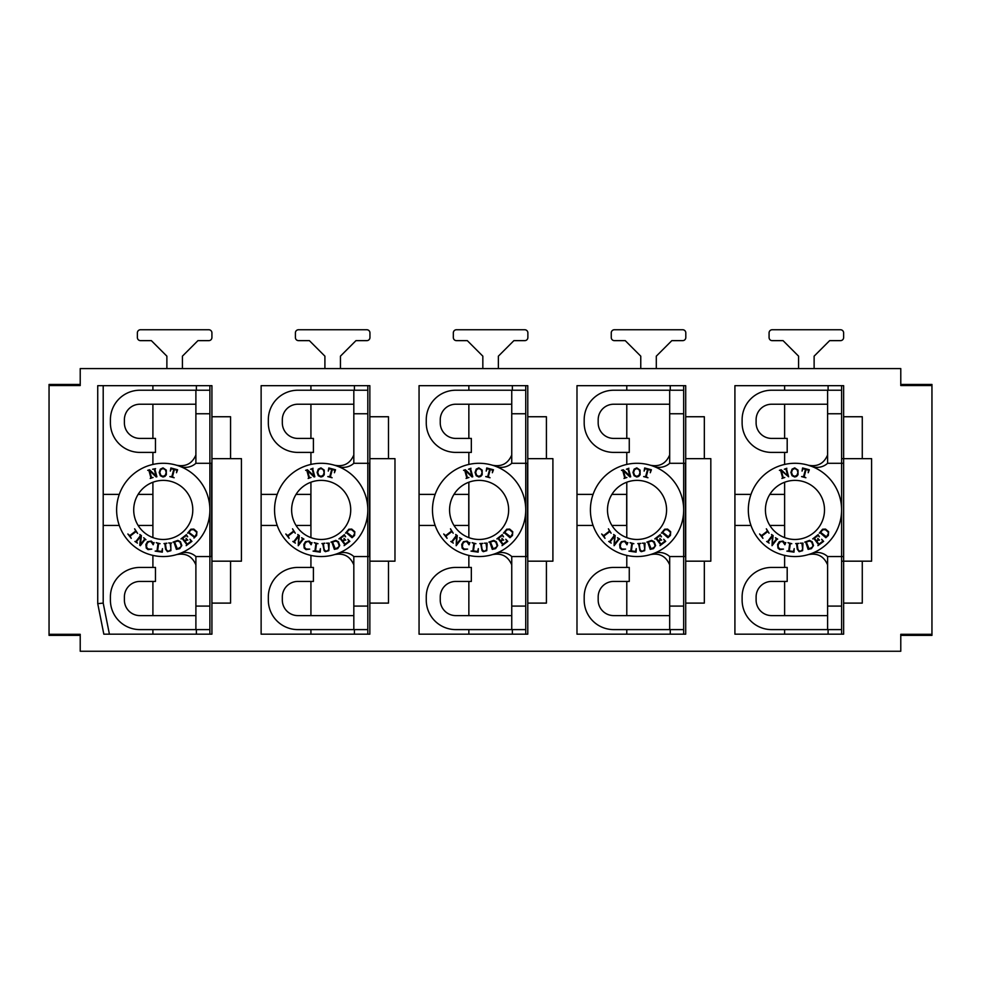 <?xml version="1.0" encoding="UTF-8"?>
<svg xmlns="http://www.w3.org/2000/svg" width="981" height="981" viewBox="0 0 981 981"><rect width="100%" height="100%" fill="white"/><g stroke="black" fill="none" stroke-linecap="round" stroke-linejoin="round"><path stroke-width="1.47" d="M176.47 554.633C185.728 552.793 192.202 556.202 195.893 564.884L195.893 556.546A15.549 15.549 0 0 0 179.866 553.492L179.793 553.517M209.885 509.924A46.634 46.634 0 0 1 139.94 550.304A46.634 46.634 0 0 1 139.94 469.531A46.634 46.634 0 0 1 209.885 509.924L209.885 556.546L211.663 556.546L211.663 463.29L209.885 463.29L209.885 509.924M177.561 465.534L178.616 465.889M179.793 466.318L179.866 466.343A15.549 15.549 0 0 0 195.893 463.29L209.885 463.29L209.885 390.23L195.893 390.23L195.893 454.951C192.215 463.621 185.74 467.042 176.47 465.202M145.948 539.734L145.237 539.292L140.332 545.706L139.731 545.252L140.724 536.239L136.371 541.904L137.438 543.106L134.924 541.451L135.893 541.537L140.442 535.614L139.842 534.498L141.399 535.589L140.406 544.602L144.759 538.925L143.692 537.735L145.948 539.734M151.27 541.083L153.318 543.057L154.091 542.567L153.171 544.774L151.049 541.647L148.756 541.671L146.905 543.56L146.488 547.202L148.266 549.053L151.773 549.115L148.057 549.63L146.255 548.097L145.899 544.418L147.555 541.696L151.27 541.083M160.075 543.707L158.591 543.511L157.622 550.917L161.779 551.469L162.466 548.624L162.306 552.144L155.157 551.114L157.021 550.844L157.99 543.437L156.273 542.677L160.075 543.707M171.601 543.008L170.792 543.192L170.902 550.672L167.432 551.665L165.556 549.152L164.869 543.977L163.999 543.56L166.868 543.192L165.47 543.903L166.157 549.078L167.077 550.733L168.83 551.236L170.682 549.826L170.878 548.465L170.191 543.278L168.671 542.947L171.601 543.008M176.421 549.36L174.005 542.272L173.048 542.113L177.868 540.384L180.455 541.72L181.816 545.559L179.744 548.649L176.421 549.36M177.831 540.985L174.569 542.052L177.426 548.943L180.725 547.03L181.215 545.497L179.989 542.113L177.831 540.985M186.881 539.942L185.078 541.316L187.273 544.161L191.074 541.242L189.946 539.268L191.933 541.353L186.182 545.657L186.782 544.529L182.245 538.606L181.007 538.9L186.39 534.657L187.678 536.828L186.28 535.516L182.724 538.238L184.71 540.838L186.5 539.452L186.059 538.373L187.8 540.151L186.881 539.942M193.993 538.054L194.422 537.343L188.499 532.793L187.579 533.137L190.89 529.225L193.809 529.09L196.899 531.739L196.641 535.442L193.993 538.054M188.867 532.315L194.79 536.865L196.691 533.566L196.347 531.984L193.588 529.666L191.16 529.765L188.867 532.315M155.587 468.673L154.802 468.967L156.899 476.766L156.175 476.962L149.627 470.684L151.479 477.588L153.073 477.477L150.228 478.458L150.89 477.747L148.953 470.537L147.714 470.328L149.529 469.752L156.077 476.018L154.225 469.114L152.619 469.237L155.587 468.673M166.316 470.132L166.329 474.755L164.931 476.41L163.018 477.011L160.344 475.724L159.204 472.437L160.344 469.151L163.018 467.876L166.316 470.132M165.311 475.184L166.218 472.437L165.311 469.703L163.018 468.489L160.761 469.641L159.805 472.437L160.798 475.295L163.018 476.398L165.311 475.184M176.874 470.206L174.373 469.543L172.435 476.754L174.164 477.747L169.86 476.594L171.859 476.594L173.784 469.384L171.295 468.71L170.338 471.088L170.866 467.974L177.61 469.776L176.506 472.744L176.874 470.206M808.185 554.633C817.431 552.793 823.905 556.202 827.608 564.884L827.608 556.546A15.549 15.549 0 0 0 811.569 553.492L811.495 553.517M841.6 413.761L841.6 390.23L827.608 390.23L827.608 413.761L841.6 413.761L841.6 509.924A46.634 46.634 0 0 1 771.642 550.304A46.634 46.634 0 0 1 771.642 469.531A46.634 46.634 0 0 1 841.6 509.924L841.6 556.546L843.635 556.546M827.608 413.761L827.608 454.951C823.917 463.621 817.443 467.042 808.185 465.202L811.569 466.343A15.549 15.549 0 0 0 827.608 463.29L843.635 463.29M827.608 454.951L827.608 463.29M137.622 533.431L136.065 531.543L130.142 536.092L131.221 538.348L127.873 533.995L129.774 535.614L135.697 531.064L134.63 528.808L137.622 533.431M163.251 480.383A29.528 29.528 0 0 0 137.671 524.688A29.528 29.528 0 0 0 188.83 524.688A29.528 29.528 0 0 0 163.251 480.383M195.893 454.951L195.893 463.29M195.893 404.221L139.94 404.221A15.549 15.549 0 0 0 124.391 419.758L124.391 422.872A15.549 15.549 0 0 0 139.94 438.421L155.476 438.421L155.476 452.4L139.94 452.4A29.528 29.528 0 0 1 110.399 422.872L110.399 419.758A29.528 29.528 0 0 1 139.94 390.23L195.893 390.23M195.893 629.606L209.885 629.606L209.885 606.086L195.893 606.086L195.893 629.606L139.94 629.606A29.528 29.528 0 0 1 110.399 600.078L110.399 596.963A29.528 29.528 0 0 1 139.94 567.435L155.476 567.435L155.476 581.426L139.94 581.426A15.549 15.549 0 0 0 124.391 596.963L124.391 600.078A15.549 15.549 0 0 0 139.94 615.614L195.893 615.614M195.893 606.086L195.893 564.884M195.893 556.546L209.885 556.546L209.885 606.086M138.137 525.448L152.901 525.448L152.901 494.387L138.137 494.387M119.277 494.387L103.201 494.387M103.201 525.448L119.29 525.448M196.384 629.606L196.384 634.167L152.901 634.167L152.901 629.606M182.417 368.586L182.417 356.164L197.941 340.64L208.806 340.64A3.115 3.115 -0 0 0 211.921 337.525L211.921 332.866A3.115 3.115 -0 0 0 208.806 329.751L140.479 329.751A3.115 3.115 -0 0 0 137.377 332.866L137.377 337.525A3.115 3.115 -0 0 0 140.479 340.64L151.356 340.64L166.88 356.164L166.88 368.586M80.221 635.381L49.05 635.381L49.05 634.315L80.221 634.315L80.221 651.249L900.779 651.249L900.779 634.302L931.95 634.302L931.95 385.533L900.779 385.533L900.779 368.586L80.221 368.586L80.221 385.533L49.05 385.533L49.05 634.315M49.05 385.533L49.05 384.454L80.221 384.454M211.921 458.667L230.56 458.667L230.56 416.741L211.921 416.741L211.921 634.167L103.827 634.167L97.732 603.646L97.732 385.68L211.921 385.68L196.384 385.68L196.384 390.23M209.885 385.68L209.885 390.23M97.732 603.646L103.201 603.107L103.201 385.68L152.901 385.68L152.901 390.23M152.901 404.221L152.901 438.421M152.901 452.4L152.901 464.454M152.901 482.26L152.901 537.576M152.901 555.381L152.901 567.435M152.901 581.426L152.901 615.614M103.201 603.107L109.418 634.167M209.885 629.606L209.885 634.167M241.424 458.667L230.56 458.667L241.424 458.667L241.424 561.169L211.921 561.169M211.921 385.68L211.921 416.741M230.56 561.169L230.56 603.107L211.921 603.107M394.975 458.667L394.975 561.169L388.488 561.169L388.488 603.107L369.849 603.107L369.849 634.167L261.13 634.167L261.13 385.68L369.849 385.68L369.849 458.667L394.975 458.667L388.488 458.667L388.488 416.741L369.849 416.741M552.904 458.667L552.904 561.169L546.417 561.169L546.417 603.107L527.778 603.107L527.778 634.167L419.059 634.167L419.059 385.68L527.778 385.68L527.778 458.667L552.904 458.667L546.417 458.667L546.417 416.741L527.778 416.741M843.635 416.741L862.274 416.741L862.274 458.667L871.594 458.667L871.594 561.169L862.274 561.169L862.274 603.107L843.635 603.107L843.635 634.167L734.916 634.167L734.916 385.68L843.635 385.68L843.635 458.667L841.6 458.667L841.6 385.68L828.099 385.68L828.099 390.23M710.82 458.667L710.82 561.169L704.333 561.169L704.333 603.107L685.707 603.107L685.707 634.167L576.987 634.167L576.987 385.68L685.707 385.68L685.707 458.667L710.82 458.667L704.333 458.667L704.333 416.741L685.707 416.741M794.966 480.383A29.528 29.528 0 0 0 769.386 524.688A29.528 29.528 0 0 0 820.545 524.688A29.528 29.528 0 0 0 794.966 480.383M827.608 404.221L771.642 404.221A15.549 15.549 0 0 0 756.106 419.758L756.106 422.872A15.549 15.549 0 0 0 771.642 438.421L787.191 438.421L787.191 452.4L771.642 452.4A29.528 29.528 0 0 1 742.114 422.872L742.114 419.758A29.528 29.528 0 0 1 771.642 390.23L827.608 390.23M734.916 385.68L784.616 385.68L784.616 390.23M784.616 404.221L784.616 438.421M784.616 452.4L784.616 464.454M784.616 482.26L784.616 494.387L769.84 494.387M841.6 634.167L841.6 561.169L843.635 561.169L843.635 603.107M827.608 615.614L771.642 615.614A15.549 15.549 0 0 1 756.106 600.078L756.106 596.963A15.549 15.549 0 0 1 771.642 581.426L787.191 581.426L787.191 567.435L771.642 567.435A29.528 29.528 0 0 0 742.114 596.963L742.114 600.078A29.528 29.528 0 0 0 771.642 629.606L841.6 629.606L841.6 556.546L827.608 556.546M841.6 606.086L827.608 606.086L827.608 629.606M827.608 606.086L827.608 564.884M814.12 368.586L814.12 356.164L829.644 340.64L840.521 340.64A3.115 3.115 -0 0 0 843.623 337.525L843.623 332.866A3.115 3.115 -0 0 0 840.521 329.751L772.194 329.751A3.115 3.115 -0 0 0 769.079 332.866L769.079 337.525A3.115 3.115 -0 0 0 772.194 340.64L783.059 340.64L798.583 356.164L798.583 368.586M828.099 629.606L828.099 634.167L784.616 634.167L784.616 629.606M769.84 525.448L784.616 525.448L784.616 537.576M784.616 555.381L784.616 567.435M784.616 581.426L784.616 615.614M784.616 525.448L784.616 494.387M750.992 494.387L734.916 494.387M862.274 603.107L862.274 561.169L843.635 561.169L843.635 458.667L871.594 458.667M734.916 525.448L750.992 525.448M843.635 385.68L841.6 385.68M900.779 384.454L931.95 384.454L931.95 385.533M931.95 634.302L931.95 635.381L900.779 635.381M786.517 468.967L788.601 476.766L781.33 470.684L783.181 477.588L784.788 477.477L781.931 478.458L782.605 477.747L780.668 470.537L779.417 470.328L781.232 469.752L787.78 476.018L785.928 469.114L784.334 469.237L786.823 468.256L786.517 468.967M798.031 470.132L798.031 474.755L796.633 476.41L794.72 477.011L792.059 475.724L790.907 472.437L792.059 469.151L794.72 467.876L798.031 470.132M797.013 475.184L797.933 472.437L797.013 469.703L794.72 468.489L792.464 469.641L791.508 472.437L792.513 475.295L794.72 476.398L797.013 475.184M808.577 470.206L806.088 469.543L804.15 476.754L805.879 477.747L801.575 476.594L803.562 476.594L805.499 469.384L802.998 468.71L802.053 471.088L802.581 467.974L809.325 469.776L808.209 472.744L808.577 470.206M769.055 533.21L767.78 531.543L761.857 536.092L762.924 538.348L759.588 533.995L761.489 535.614L767.412 531.064L766.345 528.808L769.055 533.21M776.952 539.292L772.035 545.706L772.427 536.239L768.086 541.904L769.141 543.106L766.627 541.451L767.596 541.537L772.145 535.614L771.557 534.498L773.114 535.589L772.121 544.602L776.474 538.925L775.407 537.735L777.7 539.109L776.952 539.292M782.985 541.083L785.033 543.057L785.793 542.567L784.886 544.774L782.764 541.647L780.471 541.671L778.191 544.578L778.203 547.202L779.969 549.053L783.476 549.115L779.772 549.63L777.97 548.097L777.602 544.418L779.27 541.696L782.985 541.083M791.79 543.707L790.306 543.511L789.325 550.917L793.494 551.469L794.181 548.624L794.009 552.144L786.872 551.114L788.724 550.844L789.705 543.437L787.988 542.677L791.79 543.707M802.985 543.131L802.617 550.672L799.147 551.665L797.259 549.152L796.584 543.977L795.701 543.56L798.706 543.388L797.185 543.903L797.872 549.078L798.792 550.733L800.545 551.236L802.384 549.826L802.593 548.465L801.906 543.278L800.312 543.18L802.985 543.131M808.123 549.36L805.72 542.272L804.751 542.113L809.57 540.384L812.158 541.72L813.531 545.559L811.446 548.649L808.123 549.36M806.284 542.052L809.141 548.943L812.427 547.03L812.918 545.497L811.692 542.113L809.533 540.985L806.284 542.052M818.583 539.942L816.793 541.316L818.976 544.161L822.789 541.242L821.649 539.268L823.635 541.353L817.896 545.657L818.497 544.529L813.948 538.606L812.709 538.9L818.093 534.657L819.38 536.828L817.982 535.516L814.426 538.238L816.425 540.838L818.215 539.452L817.774 538.373L819.503 540.151L818.583 539.942M825.843 537.723L820.214 532.793L819.294 533.137L822.605 529.225L825.512 529.09L828.614 531.739L828.356 535.442L825.843 537.723M820.582 532.315L826.505 536.865L828.405 533.566L828.062 531.984L825.303 529.666L822.875 529.765L820.582 532.315M352.719 536.865L354.619 533.566L354.276 531.984L351.517 529.666L349.089 529.765L346.796 532.315L352.719 536.865M324.147 472.437L323.24 469.703L320.946 468.489L318.69 469.641L317.734 472.437L318.727 475.295L320.946 476.398L323.24 475.184L324.147 472.437M335.355 548.943L338.653 547.03L339.144 545.497L337.918 542.113L335.76 540.985L332.498 542.052L335.355 548.943M352.056 537.723L346.428 532.793L345.508 533.137L348.819 529.225L351.725 529.09L354.828 531.739L354.57 535.442L352.056 537.723M329.199 543.131L328.831 550.672L325.361 551.665L324.135 550.709L322.798 543.977L321.915 543.56L324.797 543.192L323.399 543.903L324.086 549.078L325.005 550.733L326.759 551.236L328.61 549.826L328.807 548.465L328.12 543.278L326.526 543.18L329.199 543.131M318.003 543.707L316.52 543.511L315.551 550.917L319.708 551.469L320.395 548.624L320.235 552.144L313.086 551.114L314.95 550.844L315.919 543.437L314.202 542.677L318.003 543.707M309.199 541.083L311.247 543.057L312.019 542.567L311.1 544.774L308.978 541.647L306.685 541.671L304.833 543.56L304.417 547.202L306.182 549.053L309.702 549.115L305.986 549.63L304.184 548.097L303.828 544.418L305.483 541.696L309.199 541.083M303.166 539.292L298.249 545.706L298.653 536.239L294.3 541.904L295.367 543.106L292.841 541.451L293.822 541.537L298.371 535.614L297.77 534.498L299.328 535.589L298.334 544.602L302.688 538.925L301.621 537.735L303.926 539.109L303.166 539.292M295.269 533.21L293.993 531.543L288.071 536.092L289.15 538.348L285.802 533.995L287.703 535.614L293.626 531.064L292.559 528.808L295.269 533.21M334.803 470.206L332.301 469.543L330.364 476.754L332.093 477.747L327.789 476.594L329.788 476.594L331.713 469.384L329.224 468.71L328.267 471.088L328.794 467.974L335.539 469.776L334.435 472.744L334.803 470.206M324.245 470.132L324.245 474.755L322.847 476.41L320.946 477.011L318.273 475.724L317.121 472.437L318.273 469.151L320.946 467.876L324.245 470.132M312.731 468.967L314.827 476.766L314.104 476.962L307.556 470.684L309.407 477.588L311.002 477.477L308.157 478.458L308.819 477.747L306.881 470.537L305.643 470.328L307.445 469.752L313.994 476.018L312.154 469.114L310.548 469.237L313.049 468.256L312.731 468.967M334.349 549.36L331.934 542.272L330.977 542.113L335.796 540.384L338.384 541.72L339.745 545.559L337.672 548.649L334.349 549.36M344.797 539.942L343.007 541.316L345.202 544.161L349.003 541.242L347.875 539.268L349.861 541.353L344.11 545.657L344.711 544.529L340.174 538.606L338.935 538.9L344.319 534.657L345.594 536.828L344.208 535.516L340.652 538.238L342.639 540.838L344.429 539.452L343.988 538.373L345.729 540.151L344.797 539.942M321.179 480.383A29.528 29.528 0 0 0 295.6 524.688A29.528 29.528 0 0 0 346.759 524.688A29.528 29.528 0 0 0 321.179 480.383M367.814 509.924A46.634 46.634 0 0 1 297.868 550.304A46.634 46.634 0 0 1 297.868 469.531A46.634 46.634 0 0 1 367.814 509.924L367.814 556.546L369.592 556.546L369.592 463.29L367.814 463.29L367.814 509.924M353.822 404.221L297.868 404.221A15.549 15.549 0 0 0 282.32 419.758L282.32 422.872A15.549 15.549 0 0 0 297.868 438.421L313.405 438.421L313.405 452.4L297.868 452.4A29.528 29.528 0 0 1 268.328 422.872L268.328 419.758A29.528 29.528 0 0 1 297.868 390.23L353.822 390.23L353.822 454.951C350.143 463.621 343.669 467.042 334.398 465.202M334.398 554.633C343.644 552.793 350.131 556.202 353.822 564.884L353.822 556.546A15.549 15.549 0 0 0 337.795 553.492L337.722 553.517M353.822 454.951L353.822 463.29L367.814 463.29L367.814 390.23L353.822 390.23M337.722 466.318L337.795 466.343A15.549 15.549 0 0 0 353.822 463.29M353.822 629.606L367.814 629.606L367.814 606.086L353.822 606.086L353.822 629.606L297.868 629.606A29.528 29.528 0 0 1 268.328 600.078L268.328 596.963A29.528 29.528 0 0 1 297.868 567.435L313.405 567.435L313.405 581.426L297.868 581.426A15.549 15.549 0 0 0 282.32 596.963L282.32 600.078A15.549 15.549 0 0 0 297.868 615.614L353.822 615.614M353.822 606.086L353.822 564.884M353.822 556.546L367.814 556.546L367.814 634.167M367.814 606.086L367.814 556.546M296.066 525.448L310.83 525.448L310.83 494.387L296.054 494.387M354.423 390.23L354.423 385.68L367.814 385.68L367.814 463.29M354.423 629.606L354.423 634.167L310.928 634.167L310.928 629.606M340.444 368.586L340.444 356.164L355.968 340.64L366.845 340.64A3.115 3.115 -0 0 0 369.947 337.525L369.947 332.866A3.115 3.115 -0 0 0 366.845 329.751L298.506 329.751A3.115 3.115 -0 0 0 295.404 332.866L295.404 337.525A3.115 3.115 -0 0 0 298.506 340.64L309.383 340.64L324.907 356.164L324.907 368.586M388.488 561.169L369.849 561.169L369.849 458.667M369.849 561.169L369.849 603.107M261.13 385.68L310.928 385.68L310.928 390.23M310.928 404.221L310.928 438.421M310.928 452.4L310.928 464.43M310.928 482.223L310.928 537.613M310.928 555.405L310.928 567.435M310.928 581.426L310.928 615.614M277.206 494.387L261.13 494.387M261.13 525.448L277.218 525.448M369.849 385.68L367.814 385.68M510.647 536.865L512.548 533.566L512.205 531.984L509.446 529.666L507.018 529.765L504.725 532.315L510.647 536.865M482.076 472.437L481.168 469.703L478.863 468.489L476.619 469.641L475.662 472.437L476.656 475.295L478.863 476.398L481.168 475.184L482.076 472.437M493.284 548.943L496.582 547.03L497.073 545.497L495.834 542.113L493.688 540.985L490.426 542.052L493.284 548.943M509.985 537.723L504.357 532.793L503.437 533.137L506.748 529.225L509.654 529.09L512.756 531.739L512.499 535.442L509.985 537.723M487.128 543.131L486.76 550.672L483.29 551.665L482.063 550.709L480.727 543.977L479.844 543.56L482.848 543.388L481.328 543.903L482.014 549.078L482.934 550.733L484.688 551.236L486.539 549.826L486.735 548.465L486.049 543.278L484.455 543.18L487.128 543.131M475.932 543.707L474.448 543.511L473.48 550.917L477.637 551.469L478.323 548.624L478.164 552.144L471.015 551.114L472.879 550.844L473.848 543.437L472.131 542.677L475.932 543.707M467.128 541.083L469.176 543.057L469.948 542.567L469.028 544.774L466.907 541.647L464.614 541.671L462.762 543.56L462.345 547.202L464.111 549.053L467.63 549.115L463.915 549.63L462.112 548.097L461.757 544.418L463.412 541.696L467.128 541.083M461.095 539.292L456.177 545.706L456.582 536.239L452.229 541.904L453.296 543.106L450.77 541.451L451.75 541.537L456.288 535.614L455.699 534.498L457.256 535.589L456.263 544.602L460.616 538.925L459.549 537.735L461.855 539.109L461.095 539.292M453.197 533.21L451.922 531.543L445.999 536.092L447.066 538.348L443.731 533.995L445.632 535.614L451.554 531.064L450.487 528.808L453.197 533.21M492.72 470.206L490.23 469.543L488.293 476.754L490.022 477.747L485.718 476.594L487.716 476.594L489.642 469.384L487.152 468.71L486.196 471.088L486.723 467.974L493.468 469.776L492.364 472.744L492.72 470.206M482.174 470.132L482.174 474.755L480.776 476.41L478.863 477.011L476.202 475.724L475.049 472.437L476.202 469.151L478.863 467.876L482.174 470.132M470.659 468.967L472.756 476.766L472.033 476.962L465.485 470.684L467.336 477.588L468.93 477.477L466.085 478.458L466.748 477.747L464.81 470.537L463.572 470.328L465.374 469.752L471.922 476.018L470.083 469.114L468.477 469.237L470.978 468.256L470.659 468.967M492.278 549.36L489.862 542.272L488.906 542.113L493.725 540.384L496.312 541.72L497.674 545.559L495.589 548.649L492.278 549.36M502.726 539.942L500.935 541.316L503.118 544.161L506.932 541.242L505.804 539.268L507.79 541.353L502.039 545.657L502.64 544.529L498.09 538.606L496.864 538.9L502.247 534.657L503.523 536.828L502.137 535.516L498.581 538.238L500.568 540.838L502.358 539.452L501.916 538.373L503.658 540.151L502.726 539.942M479.108 480.383A29.528 29.528 0 0 0 453.529 524.688A29.528 29.528 0 0 0 504.688 524.688A29.528 29.528 0 0 0 479.108 480.383M525.742 509.924A46.634 46.634 0 0 1 455.797 550.304A46.634 46.634 0 0 1 455.797 469.531A46.634 46.634 0 0 1 525.742 509.924L525.742 556.546L527.52 556.546L527.52 463.29L525.742 463.29L525.742 509.924M511.751 404.221L455.797 404.221A15.549 15.549 0 0 0 440.248 419.758L440.248 422.872A15.549 15.549 0 0 0 455.797 438.421L471.334 438.421L471.334 452.4L455.797 452.4A29.528 29.528 0 0 1 426.257 422.872L426.257 419.758A29.528 29.528 0 0 1 455.797 390.23L511.751 390.23L511.751 454.951C508.072 463.621 501.598 467.042 492.327 465.202M492.327 554.633C501.573 552.793 508.048 556.202 511.751 564.884L511.751 556.546A15.549 15.549 0 0 0 495.724 553.492L495.65 553.517M511.751 454.951L511.751 463.29L525.742 463.29L525.742 390.23L511.751 390.23M495.65 466.318L495.724 466.343A15.549 15.549 0 0 0 511.751 463.29M511.751 629.606L525.742 629.606L525.742 606.086L511.751 606.086L511.751 629.606L455.797 629.606A29.528 29.528 0 0 1 426.257 600.078L426.257 596.963A29.528 29.528 0 0 1 455.797 567.435L471.334 567.435L471.334 581.426L455.797 581.426A15.549 15.549 0 0 0 440.248 596.963L440.248 600.078A15.549 15.549 0 0 0 455.797 615.614L511.751 615.614M511.751 606.086L511.751 564.884M511.751 556.546L525.742 556.546L525.742 634.167M525.742 606.086L525.742 556.546M453.995 525.448L468.759 525.448L468.759 494.387L453.982 494.387M512.352 390.23L512.352 385.68L525.742 385.68L525.742 463.29M512.352 629.606L512.352 634.167L468.857 634.167L468.857 629.606M498.373 368.586L498.373 356.164L513.897 340.64L524.774 340.64A3.115 3.115 -0 0 0 527.876 337.525L527.876 332.866A3.115 3.115 -0 0 0 524.774 329.751L456.435 329.751A3.115 3.115 -0 0 0 453.332 332.866L453.332 337.525A3.115 3.115 -0 0 0 456.435 340.64L467.312 340.64L482.836 356.164L482.836 368.586M546.417 561.169L527.778 561.169L527.778 458.667M527.778 561.169L527.778 603.107M419.059 385.68L468.857 385.68L468.857 390.23M468.857 404.221L468.857 438.421M468.857 452.4L468.857 464.43M468.857 482.223L468.857 537.613M468.857 555.405L468.857 567.435M468.857 581.426L468.857 615.614M435.135 494.387L419.059 494.387M419.059 525.448L435.135 525.448M527.778 385.68L525.742 385.68M668.576 536.865L670.477 533.566L670.133 531.984L667.374 529.666L664.946 529.765L662.653 532.315L668.576 536.865M640.004 472.437L639.097 469.703L636.792 468.489L634.548 469.641L633.591 472.437L634.584 475.295L636.792 476.398L639.097 475.184L640.004 472.437M651.212 548.943L654.511 547.03L655.001 545.497L653.763 542.113L651.617 540.985L648.355 542.052L651.212 548.943M667.914 537.723L662.285 532.793L661.366 533.137L664.677 529.225L667.583 529.09L670.685 531.739L670.428 535.442L667.914 537.723M645.057 543.131L644.689 550.672L641.218 551.665L639.992 550.709L638.656 543.977L637.773 543.56L640.777 543.388L639.256 543.903L639.943 549.078L640.863 550.733L642.616 551.236L644.468 549.826L644.664 548.465L643.977 543.278L642.383 543.18L645.057 543.131M633.861 543.707L632.377 543.511L631.396 550.917L635.565 551.469L636.252 548.624L636.08 552.144L628.944 551.114L630.808 550.844L631.776 543.437L630.06 542.677L633.861 543.707M625.056 541.083L627.104 543.057L627.865 542.567L626.957 544.774L624.836 541.647L622.543 541.671L620.691 543.56L620.274 547.202L622.04 549.053L625.559 549.115L621.844 549.63L620.041 548.097L619.673 544.418L621.341 541.696L625.056 541.083M619.023 539.292L614.106 545.706L614.498 536.239L610.157 541.904L611.224 543.106L608.698 541.451L609.679 541.537L614.216 535.614L613.628 534.498L615.185 535.589L614.192 544.602L618.545 538.925L617.478 537.735L619.784 539.109L619.023 539.292M611.126 533.21L609.851 531.543L603.928 536.092L604.995 538.348L601.66 533.995L603.56 535.614L609.483 531.064L608.416 528.808L611.126 533.21M650.648 470.206L648.159 469.543L646.221 476.754L647.951 477.747L643.646 476.594L645.633 476.594L647.57 469.384L645.081 468.71L644.125 471.088L644.652 467.974L651.396 469.776L650.293 472.744L650.648 470.206M640.103 470.132L640.103 474.755L638.705 476.41L636.792 477.011L634.131 475.724L632.978 472.437L634.131 469.151L636.792 467.876L640.103 470.132M628.588 468.967L630.685 476.766L629.961 476.962L623.413 470.684L625.253 477.588L626.859 477.477L624.002 478.458L624.676 477.747L622.739 470.537L621.5 470.328L623.303 469.752L629.851 476.018L627.999 469.114L626.405 469.237L628.895 468.256L628.588 468.967M650.207 549.36L647.791 542.272L646.822 542.113L651.642 540.384L654.229 541.72L655.602 545.559L653.518 548.649L650.207 549.36M660.654 539.942L658.864 541.316L661.047 544.161L664.86 541.242L663.732 539.268L665.707 541.353L659.968 545.657L660.569 544.529L656.019 538.606L654.781 538.9L660.176 534.657L661.452 536.828L660.054 535.516L656.51 538.238L658.496 540.838L660.287 539.452L659.845 538.373L661.574 540.151L660.654 539.942M637.037 480.383A29.528 29.528 0 0 0 611.457 524.688A29.528 29.528 0 0 0 662.616 524.688A29.528 29.528 0 0 0 637.037 480.383M669.68 413.761L683.671 413.761L683.671 390.23L669.68 390.23L669.68 463.29L685.449 463.29L685.449 556.546L683.671 556.546L683.671 634.167M653.567 466.318L653.653 466.343A15.549 15.549 0 0 0 669.68 463.29M669.68 454.951C666.001 463.621 659.514 467.042 650.256 465.202M669.68 404.221L613.726 404.221A15.549 15.549 0 0 0 598.177 419.758L598.177 422.872A15.549 15.549 0 0 0 613.726 438.421L629.262 438.421L629.262 452.4L613.726 452.4A29.528 29.528 0 0 1 584.186 422.872L584.186 419.758A29.528 29.528 0 0 1 613.726 390.23L669.68 390.23M669.68 629.606L683.671 629.606L683.671 606.086L669.68 606.086L669.68 629.606L613.726 629.606A29.528 29.528 0 0 1 584.186 600.078L584.186 596.963A29.528 29.528 0 0 1 613.726 567.435L629.262 567.435L629.262 581.426L613.726 581.426A15.549 15.549 0 0 0 598.177 596.963L598.177 600.078A15.549 15.549 0 0 0 613.726 615.614L669.68 615.614M650.256 554.633C659.502 552.793 665.976 556.202 669.68 564.884L669.68 556.546A15.549 15.549 0 0 0 653.653 553.492L653.567 553.517M683.671 413.761L683.671 509.924A46.634 46.634 0 0 1 613.726 550.304A46.634 46.634 0 0 1 613.726 469.531A46.634 46.634 0 0 1 683.671 509.924L683.671 556.546L669.68 556.546M669.68 606.086L669.68 564.884M683.671 606.086L683.671 556.546M656.301 368.586L656.301 356.164L671.826 340.64L682.69 340.64A3.115 3.115 -0 0 0 685.805 337.525L685.805 332.866A3.115 3.115 -0 0 0 682.69 329.751L614.364 329.751A3.115 3.115 -0 0 0 611.261 332.866L611.261 337.525A3.115 3.115 -0 0 0 614.364 340.64L625.24 340.64L640.765 356.164L640.765 368.586M704.333 561.169L685.707 561.169L685.707 458.667M685.707 561.169L685.707 603.107M685.707 385.68L670.268 385.68L670.268 390.23M683.671 385.68L683.671 463.29M576.987 385.68L626.785 385.68L626.785 390.23M626.785 404.221L626.785 438.421M626.785 452.4L626.785 464.43M626.785 482.223L626.785 537.613M626.785 555.405L626.785 567.435M626.785 581.426L626.785 615.614M626.785 629.606L626.785 634.167L670.268 634.167L670.268 629.606M611.923 525.448L626.687 525.448L626.687 494.387L611.911 494.387M593.064 494.387L576.987 494.387M576.987 525.448L593.064 525.448M195.893 413.761L209.885 413.761M353.822 413.761L367.814 413.761M511.751 413.761L525.742 413.761"/></g></svg>

